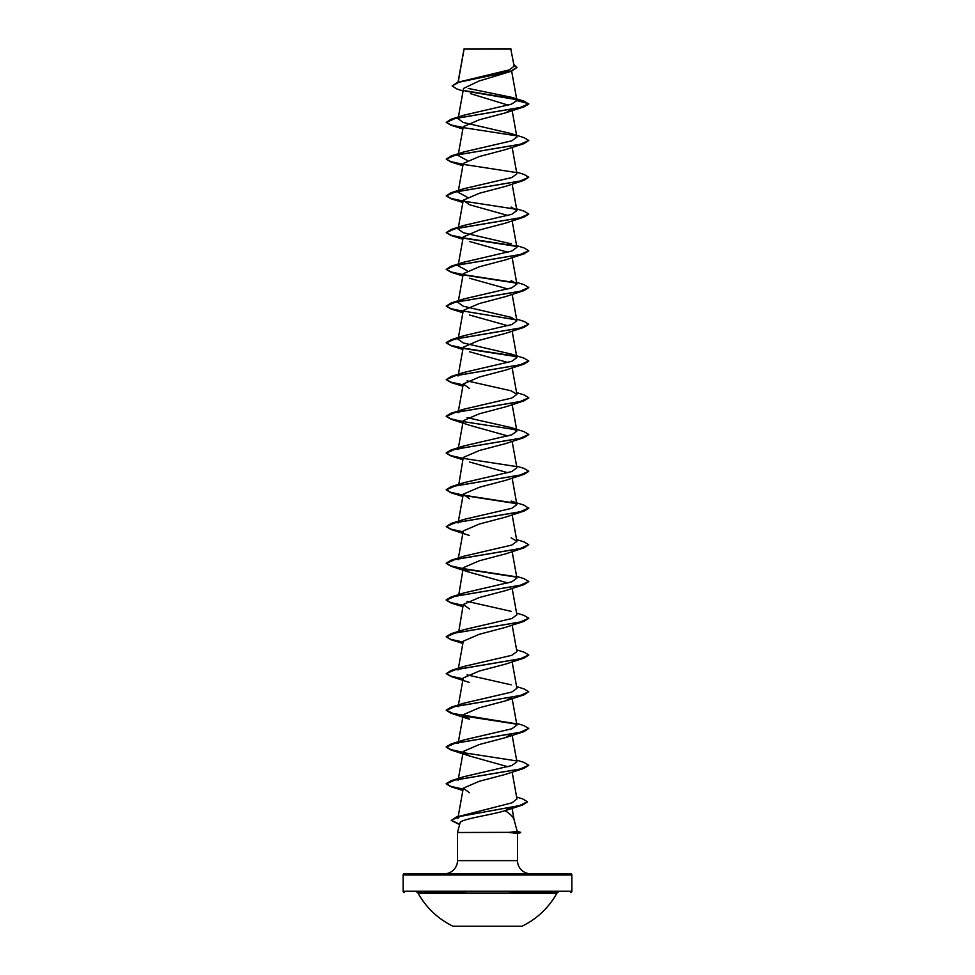 <?xml version="1.0" encoding="UTF-8"?>
<svg xmlns="http://www.w3.org/2000/svg" width="975" height="975" viewBox="0 0 975 975"><rect width="100%" height="100%" fill="white"/><g stroke="black" fill="none" stroke-linecap="round" stroke-linejoin="round"><path stroke-width="1.46" d="M453.046 926.25L521.954 926.25A79.316 79.316 0 0 0 556.932 893.137L418.068 893.137A79.316 79.316 0 0 0 453.046 926.25M464.99 892.503L416.983 892.503A1.243 1.243 0 0 1 418.068 893.137M510.01 892.503L558.017 892.503A1.243 1.243 0 0 0 556.932 893.137M570.643 892.503A1.243 1.243 0 0 0 571.874 891.26L571.874 874.989L403.126 874.989L403.126 891.26L571.874 891.26M404.357 892.503A1.243 1.243 0 0 1 403.126 891.26M463.076 91.028L456.995 89.03L452.132 85.971L457.823 82.266L509.121 69.932L514.142 66.239L510.742 48.75L464.051 48.957M511.058 49.067L464.076 49.116L458.177 82.156M517.213 831.407L520.699 832.345L509.401 832.345L517.213 831.443L514.081 819.756C513.179 816.855 510.169 813.832 505.074 810.688C491.168 815.063 459.7 819.134 460.042 822.997L457.494 832.504L509.401 832.345M571.874 874.989A1.243 1.243 0 0 0 570.643 873.746L404.357 873.746A1.243 1.243 0 0 0 403.126 874.989M530.619 873.746A13.126 13.126 0 0 1 517.506 860.62L457.494 860.62A13.126 13.126 0 0 1 444.381 873.746M457.494 832.504L457.494 860.62M509.596 832.504L517.506 833.479L517.506 860.62M452.132 85.971L458.896 82.253L511.704 71.138L478.822 81.096L463.552 88.408L458.311 117.512M470.377 93.612L508.268 105.166M511.388 109.602L505.525 112.868L479.31 119.779L463.271 126.701L458.311 154.257M458.25 117.829L458.092 118.718L463.198 122.436L511.132 133.575L523.965 137.621L528.755 140.473L523.965 143.63L505.525 149.614L479.298 156.536L463.271 163.447L458.311 191.002M516.592 172.1L523.965 174.379L528.755 177.218L523.953 180.375L505.525 186.371L479.298 193.282L463.271 200.204L469.475 204.738L507.938 215.499M528.73 214.122L523.953 217.12L505.525 223.117L479.31 230.039L463.271 236.949L458.311 264.505M469.475 241.495L507.938 252.257M528.73 250.88L523.953 253.878L505.525 259.862L479.298 266.784L463.271 273.707L458.311 301.263M469.475 278.241L507.938 289.002M528.73 287.625L523.953 290.623L505.525 296.619L479.298 303.542L463.271 310.452L458.311 338.008M469.475 314.998L507.938 325.747M516.592 319.093L523.965 321.372L528.755 324.224L523.953 327.381L505.525 333.365L479.31 340.287L463.271 347.197L458.311 374.753M469.475 351.743L507.926 362.505M528.73 361.128L523.953 364.126L505.525 370.122L479.298 377.033L463.271 383.955L469.475 388.489M528.73 397.873L523.953 400.871L505.525 406.867L479.286 413.79L463.271 420.7L458.092 449.475L463.868 445.953L511.814 434.801L516.908 431.096L511.132 427.574L467.074 417.629M523.953 400.871L455.008 412.523L446.245 416.398L451.047 419.25L469.475 425.246L507.938 436.008M528.73 434.631L523.953 437.629L505.525 443.613L479.31 450.535L463.271 457.458L458.677 485.245M469.475 461.992L507.938 472.753M528.73 471.376L523.965 474.374L505.525 480.37L479.298 487.281L463.271 494.203L469.475 498.737M459.152 521.588L463.856 519.443L511.802 508.316L516.908 504.599L511.132 501.077L523.965 505.123L528.755 508.28L523.965 511.119L505.525 517.116L479.298 524.038L463.271 530.948L458.311 558.504M516.592 539.589L523.965 541.881L528.755 544.72L523.965 547.877L505.525 553.873L479.31 560.783L463.271 567.706L469.462 572.24L507.938 583.001M528.73 581.624L523.965 584.622L505.525 590.618L479.31 597.529L463.271 604.451L469.475 608.997M528.73 618.369L523.965 621.38L505.538 627.364L479.298 634.286L463.271 641.197L458.311 668.753M528.73 655.127L523.965 658.125L505.525 664.121L479.31 671.032L463.271 677.954L458.092 706.717L459.152 705.339M511.388 697.6L505.525 700.867L479.31 707.777L463.271 714.699L469.475 719.245L451.035 713.249L446.245 710.397L455.008 706.522L523.965 694.87L528.755 691.726L519.992 695.602L451.047 707.253L446.245 710.092L453.046 713.505L515.848 723.718M511.595 734.017L505.525 737.612L479.298 744.534L463.271 751.457L469.462 755.991L507.938 766.752M528.73 765.375L523.965 768.373L505.525 774.369L479.298 781.28L463.271 788.202L469.475 792.736M511.448 807.276L505.074 810.688M458.116 816.843L457.836 818.378L459.615 816.441M516.628 797.026L522.783 798.952L527.463 801.791L519.334 805.618L456.227 817.087L511.948 802.852L516.969 798.952L512.143 772.09M463.271 751.457L458.092 780.219L459.152 778.842M516.592 760.098L523.953 762.377L528.755 765.217L519.992 769.104L451.047 780.756L463.868 776.697L511.79 765.558L516.908 761.841L512.143 735.345M458.25 742.572L458.092 743.474L459.152 742.097M516.592 723.34L523.953 725.619L528.755 728.471L519.992 732.359L451.047 743.998L463.868 739.952L511.826 728.8L516.908 725.095L512.143 698.6M451.047 707.253L463.868 703.194L511.79 692.067L516.908 688.35L512.143 661.842M511.144 684.828L467.074 674.883M458.25 669.082L458.092 669.971L458.677 668.984M459.152 668.594L463.868 666.449L511.802 655.31L516.908 651.592L512.143 625.097M463.271 604.451L458.677 632.239M516.592 613.092L523.953 615.371L528.755 618.223L519.992 622.099L451.047 633.75L463.868 629.692L511.814 618.552L516.908 614.847L512.143 588.339M511.132 611.325L467.074 601.38M463.271 567.706L458.677 595.493M459.152 595.091L463.868 592.946L511.79 581.819L516.908 578.09L512.143 551.594M458.25 558.821L458.092 559.723L459.152 558.346M528.755 544.72L519.992 548.608L451.047 560.247L463.868 556.201L511.826 545.049L516.908 541.344L511.132 537.822M458.25 522.076L458.092 522.966L458.677 521.991M459.152 484.843L463.856 482.698L511.802 471.559L516.908 467.842L512.143 441.346M458.25 411.828L458.092 412.717L463.868 409.195L511.79 398.056L516.908 394.351L511.132 390.817L467.062 380.884M458.25 375.07L458.092 375.972L458.677 374.985M459.152 374.595L463.868 372.45L511.802 361.311L516.908 357.593L511.132 354.071L463.21 342.932L458.092 339.215L458.677 338.24M459.152 337.837L463.868 335.692L511.814 324.553L516.908 320.848L511.132 317.326L463.186 306.174L458.092 302.469L458.677 301.494M459.152 301.092L463.868 298.947L511.778 287.82L516.908 284.091L511.132 280.568M467.062 270.623L458.092 265.724L458.677 264.737M459.152 264.347L463.868 262.202L511.826 251.05L516.908 247.345L512.143 220.85M511.132 243.823L463.21 232.696L458.092 228.967L458.677 227.992M459.152 227.589L463.868 225.444L511.802 214.317L516.908 210.6L511.132 207.066M467.062 197.133L458.092 192.221L458.677 191.246M459.152 190.844L463.868 188.699L511.802 177.56L516.908 173.842L512.143 147.347M467.062 160.375L458.092 155.476L463.868 151.942L511.814 140.802L516.908 137.097L512.143 110.589M458.092 118.718L458.677 117.743M459.152 117.341L463.868 115.196L511.339 104.215L516.933 100.559L511.924 97.39L468.207 88.433M516.482 99.608L465.148 91.053M511.704 71.138L516.921 67.494M505.525 112.868L523.965 106.872L528.755 104.032L523.709 101.034L511.924 97.39M516.019 99.206L464.624 90.638M457.823 82.266L510.949 71.078L516.933 67.348L513.862 64.63M463.868 115.196L451.035 119.255L519.992 107.603L528.755 103.728L516.933 100.559M523.965 106.872L455.008 118.523L446.245 122.399L451.035 125.251L463.052 127.883M523.965 143.63L455.008 155.269L446.245 159.157L451.047 161.996L463.052 164.629M523.953 180.375L455.008 192.026L446.245 195.902L451.047 198.754L463.052 201.386M523.953 217.12L455.008 228.772L446.245 232.659L451.047 235.499L463.052 238.132M463.612 238.229L516.323 246.37M523.953 253.878L455.008 265.517L446.245 269.405L451.047 272.244L463.052 274.877M463.612 274.974L516.323 283.116M523.953 290.623L455.008 302.274L446.245 306.15L451.047 309.002L516.323 319.861M523.953 327.381L455.008 339.02L446.245 342.908L451.047 345.747L463.052 348.38M463.612 348.477L516.323 356.618M523.953 364.126L455.008 375.777L446.245 379.653L451.047 382.505L463.052 385.125M451.047 419.25L463.052 421.883M523.953 437.629L455.008 449.268L446.245 453.156L451.047 455.995L463.052 458.628M523.965 474.374L455.008 486.025L446.245 489.901L451.035 492.753L463.052 495.385M463.612 495.483L516.323 503.612M523.965 511.119L455.008 522.771L446.245 526.658L451.035 529.498L469.475 535.494M523.965 547.877L455.008 559.516L446.245 563.404L451.035 566.256L469.462 572.24M463.612 568.973L516.323 577.115M523.965 584.622L455.008 596.273L446.245 600.149L451.035 603.001L462.857 606.718M523.965 621.38L455.008 633.019L446.245 636.907L451.035 639.746L462.857 643.476M523.965 658.125L455.008 669.776L446.245 673.652L451.035 676.504L469.462 682.488M463.612 715.979L516.323 724.12M528.755 728.471L523.965 731.628L455.008 743.267L446.245 747.155L451.035 749.994L469.462 755.991M463.612 752.724L516.323 760.866M523.965 768.373L455.008 780.024L446.245 783.9L451.035 786.752L462.857 790.469M527.451 801.95L522.381 805.106L458.933 816.623L451.279 820.463L459.615 824.631M451.035 119.255L446.245 122.399M446.27 122.253L450.95 124.922L463.113 127.579M463.405 127.64L515.848 135.72M528.755 140.473L519.992 144.349L451.035 156L446.245 159.157M446.27 158.998L450.95 161.667L463.113 164.336M463.405 164.385L515.848 172.465M528.755 177.218L519.992 181.106L451.035 192.745L446.245 195.902M446.27 195.756L450.95 198.413L463.113 201.082M463.405 201.13L515.848 209.211M516.592 208.845L523.965 211.124L528.755 213.976L519.992 217.852L451.035 229.503L446.245 232.659M446.27 232.501L450.95 235.17L463.113 237.839M463.405 237.888L515.848 245.968M516.592 245.59L523.965 247.882L528.755 250.721L519.992 254.609L451.035 266.248L446.245 269.405M446.27 269.246L450.95 271.915L463.113 274.584M463.405 274.633L515.848 282.713M516.592 282.348L523.965 284.627L528.755 287.467L519.992 291.354L451.035 303.006L446.245 306.15M446.27 306.004L450.95 308.673L463.113 311.33M528.755 324.224L519.992 328.1L451.035 339.751L446.245 342.603L450.706 345.345L463.113 348.087M463.405 348.136L515.848 356.216M511.132 354.071L523.965 358.13L528.755 360.969L519.992 364.857L451.035 376.496L446.245 379.653M446.27 379.507L450.95 382.163L463.113 384.832M516.592 392.596L523.965 394.875L528.755 397.727L519.992 401.602L451.035 413.254L446.245 416.093L450.706 418.836L463.113 421.578M463.405 421.639L515.848 429.719M511.132 427.574L523.965 431.62L528.755 434.472L519.992 438.36L451.035 449.999L446.245 452.851L450.706 455.593L463.113 458.335M463.405 458.384L515.848 466.464M516.592 466.099L523.965 468.378L528.755 471.217L519.992 475.105L451.035 486.744L446.245 489.596L450.706 492.338L463.113 495.081M463.405 495.142L515.848 503.222M528.755 507.975L519.992 511.851L451.035 523.502L446.245 526.658M446.27 526.5L450.95 529.169L463.113 531.838M451.047 560.247L446.245 563.099L450.706 565.841L463.113 568.583M463.405 568.632L515.848 576.712M516.592 576.347L523.953 578.626L528.755 581.466L519.992 585.353L451.047 597.005L446.245 599.844L450.706 602.587L463.113 605.329M451.047 633.75L446.245 636.602L450.706 639.344L463.113 642.086M516.592 649.85L523.953 652.129L528.755 654.968L519.992 658.856L451.047 670.495L446.245 673.652M446.27 673.493L450.95 676.162L463.113 678.832M516.592 686.595L523.953 688.874L528.755 691.726M451.047 743.998L446.245 746.85L450.706 749.592L463.113 752.334M451.047 780.756L446.245 783.595L450.706 786.338L463.113 789.08M456.227 817.087L451.279 820.463M451.291 820.304L459.712 824.253M509.596 832.65L520.699 832.345M464.015 49.006L458.043 82.205M511.656 71.151L516.908 100.364M458.25 154.574L458.092 155.476M458.25 191.332L458.092 192.221M512.143 184.092L516.908 210.6M463.271 200.204L458.311 227.76M458.25 228.077L458.092 228.967M458.25 264.822L458.092 265.724M512.143 257.595L516.908 284.091M458.25 301.58L458.092 302.469M512.143 294.34L516.908 320.848M458.25 338.325L458.092 339.215M512.143 331.098L516.908 357.593M512.143 367.843L516.908 394.351M463.271 383.955L458.311 411.511M512.143 404.601L516.908 431.096M512.143 478.091L516.908 504.599M463.271 494.203L458.311 521.759M512.143 514.849L516.908 541.344M463.271 714.699L458.311 742.255M463.271 788.202L458.177 816.514M512.046 808.324L514.142 819.987M462.857 128.968L451.035 125.251M462.857 165.713L451.047 161.996M462.857 202.471L451.047 198.754M462.857 239.216L451.047 235.499M462.857 275.974L451.047 272.244M462.857 312.719L451.047 309.002M462.857 349.464L451.047 345.747M462.857 386.222L451.047 382.505M462.857 459.725L451.047 455.995M462.857 496.47L451.035 492.753M505.538 700.867L523.965 694.87M505.525 737.612L523.965 731.628M505.867 810.42L522.381 805.106M463.868 666.449L451.047 670.495M463.868 592.946L451.047 597.005M463.856 519.443L451.035 523.502M463.856 482.698L451.035 486.744M463.868 445.953L451.035 449.999M463.868 409.195L451.035 413.254M463.868 372.45L451.035 376.496M463.868 335.692L451.035 339.751M463.868 298.947L451.035 303.006M463.868 262.19L451.035 266.248M463.868 225.444L451.035 229.503M463.868 188.699L451.035 192.745M463.868 151.942L451.035 156M517.506 833.515L520.699 832.65"/></g></svg>
